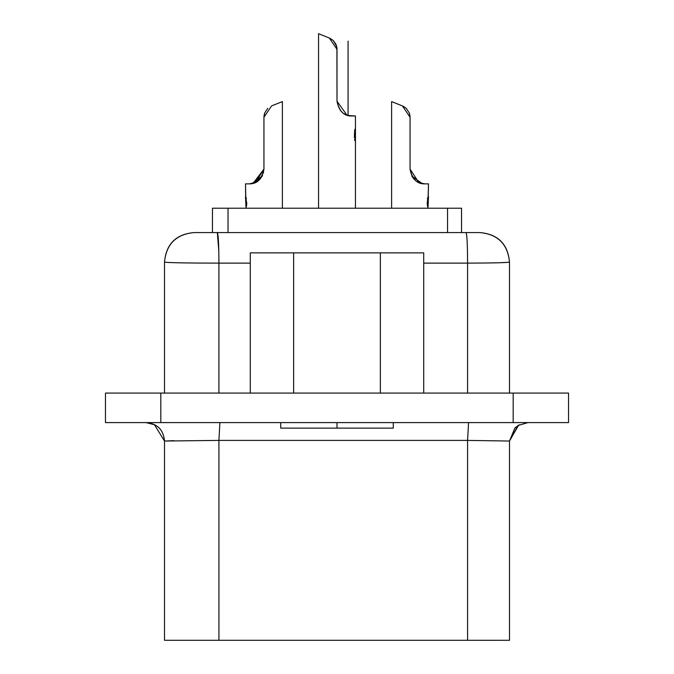 <?xml version="1.0" encoding="UTF-8"?>
<svg xmlns="http://www.w3.org/2000/svg" width="674" height="674" viewBox="0 0 674 674"><rect width="100%" height="100%" fill="white"/><g stroke="black" fill="none" stroke-linecap="round" stroke-linejoin="round"><path stroke-width="1.01" d="M337 422.598L337 428.125L393.271 428.125L337 428.125L337 422.598L337 428.125L280.729 428.125L337 428.125M509.493 262.093C507.059 262.7 493.09 263.045 467.579 263.121L467.579 393.077L467.579 263.121L423.71 263.121L467.579 263.121C493.292 263.029 507.261 262.683 509.493 262.093L509.493 262.093C507.749 244.173 497.909 234.333 479.972 232.572L466.004 232.572C466.989 234.476 467.512 244.654 467.579 263.121C467.52 244.536 466.998 234.35 466.004 232.572L217.34 232.572C218.334 234.35 218.856 244.536 218.915 263.121L218.915 393.077L218.915 263.121C186.032 263.096 167.902 262.75 164.507 262.093L164.507 262.085C168.079 262.742 186.218 263.087 218.915 263.121L250.29 263.121L218.915 263.121C218.856 244.654 218.325 234.476 217.34 232.572L194.028 232.572C176.091 234.333 166.251 244.165 164.507 262.085C166.141 244.039 175.981 234.207 194.028 232.572L217.34 232.572L218.806 251.023L217.34 232.572L479.972 232.572C497.909 234.333 507.749 244.165 509.493 262.085C507.859 244.039 498.019 234.207 479.972 232.572C498.019 234.207 507.859 244.039 509.493 262.085L509.493 393.077M105.473 422.598L105.473 393.077L105.473 422.598L160.816 422.598L160.816 393.077L105.473 393.077L160.816 393.077L160.816 422.598L513.184 422.598L513.184 393.077L160.816 393.077L513.184 393.077L513.184 422.598L568.527 422.598L568.527 393.077L513.184 393.077L568.527 393.077L568.527 422.598L105.473 422.598M182.957 262.885L178.324 262.793M165.004 262.237L164.507 262.093L164.507 393.077M461.53 232.572L461.53 208.224L461.53 232.572L479.972 232.572M508.769 262.279L500.209 262.717M164.532 441.023L174.035 440.67L164.507 441.04L164.507 640.283L164.507 441.04C163.487 429.759 157.337 423.609 146.056 422.598L154.338 424.561L164.507 441.04L218.915 440.4L219.901 422.598L218.915 440.4L467.579 440.4L468.565 422.598L467.579 440.4L509.493 441.04L517.994 425.505L527.944 422.598L517.994 425.505M153.352 422.598L147.336 422.598M519.132 424.831L514.894 427.998L509.493 441.04L467.579 440.4L218.924 440.4L218.924 640.283L218.924 440.4M518.643 425.109L509.493 441.04L509.493 640.283L509.493 441.04L509.493 640.283L478.245 640.3M146.115 422.598L154.86 424.831L146.056 422.598M218.915 640.283L467.579 640.283L467.579 440.4L467.579 640.283L509.493 640.283L164.507 640.283L164.507 441.04M182.957 640.283L210.162 640.283M423.71 252.868L423.71 393.077L423.71 252.868L380.355 252.868L380.355 393.077L380.355 252.868L293.645 252.868L293.645 393.077L293.645 252.868L250.29 252.868L250.29 393.077L250.29 252.868L423.71 252.868M228.023 232.572L228.023 208.224L212.47 208.224L212.47 232.572L212.47 208.224L228.023 208.224L228.023 232.572M461.53 208.224L447.553 208.224L447.553 232.572L447.553 208.224L228.023 208.224L461.53 208.224M336.907 47.896L337 101.218C338.837 111.05 343.757 115.97 351.761 115.979L348.07 115.515L355.451 115.979L355.451 208.224L355.451 115.979L355.451 128.709L355.451 115.979L355.451 128.709L355.451 115.979L355.451 128.709L355.451 115.979L355.451 128.709L355.451 115.979L355.451 128.709L355.451 115.979L355.451 128.709L355.451 115.979L355.451 128.709L355.451 115.979L351.761 115.979C344.153 116.282 339.233 111.362 337 101.218L337 49.32L329.35 38.022L318.549 33.7L318.549 208.224L318.549 33.7L329.35 38.022M347.447 115.321L351.306 115.97L347.447 115.321L351.306 115.97L347.447 115.321L351.306 115.97L347.447 115.321L351.306 115.97L347.447 115.321L351.306 115.97L347.447 115.321L351.306 115.97L347.447 115.321L351.306 115.97L347.447 115.321L344.094 113.737L347.776 115.431L344.094 113.737M336.604 46.228L333.276 40.516L335.821 44.063L333.276 40.516L335.821 44.063L333.276 40.516L335.821 44.063L333.276 40.516L329.712 38.174M323.191 35.57L327.648 37.34M355.038 140.605L355.434 141.599M246.018 208.224L245.496 183.867L249.186 183.867C256.92 183.935 261.841 179.014 263.947 169.115L263.947 117.217L264.57 113.35L263.947 117.217L264.57 113.35L263.947 117.217L264.57 113.35L263.947 117.217L264.57 113.35L263.947 117.217L271.597 105.911L282.389 101.589L282.389 208.224L282.389 101.589L271.597 105.911L263.947 117.217L263.947 169.115C262.076 179.124 257.156 184.044 249.186 183.867L255.143 182.587L249.186 183.867L255.143 182.587L249.186 183.867L255.143 182.587L249.186 183.867L255.143 182.587L249.186 183.867L245.496 183.867L245.681 197.406M259.92 179.233L262.22 176.032M264.697 112.979L267.763 108.312M246.423 198.198L245.496 196.597L246.027 208.199M428.1 197.76L428.504 183.867L424.814 183.867L418.857 182.587L424.814 183.867C417.198 184.137 412.277 179.217 410.053 169.115L410.053 117.217L402.403 105.911L391.611 101.589L391.611 208.224L391.611 101.589L402.403 105.911L410.053 117.217L410.053 169.115C411.848 178.913 416.768 183.833 424.814 183.867L418.857 182.587L424.814 183.867L418.857 182.587L424.814 183.867L418.857 182.587L424.814 183.867L418.857 182.587L410.053 169.115M414.08 179.233L411.78 176.032M403.069 106.197L406.237 108.312L409.303 112.979L406.237 108.312L409.303 112.979L406.237 108.312L409.303 112.979L406.237 108.312L409.303 112.979L410.053 117.116M396.135 103.417L399.387 104.697L396.135 103.417M428.504 196.606L427.973 208.224L428.504 183.867L424.814 183.867M409.303 112.979L406.237 108.312L409.303 112.979M249.186 183.867L255.143 182.587M335.821 44.063L333.276 40.516M355.324 129.374L354.516 130.318M336.806 47.172L336.334 45.352M337 49.076L336.739 46.801M336.857 47.475L337 49.126L336.857 47.475M355.038 129.863L355.451 128.709C354.549 128.894 354.507 132.972 355.324 140.959L354.954 140.369M251.806 183.623L262.237 176.007L251.806 183.623M263.947 117.209L264.688 113.021M264.157 114.959L263.947 116.973M263.947 117.217L264.57 113.35M262.574 175.467L253.584 183.202M260.299 178.821L263.635 172.123M422.194 183.623L411.763 176.007L422.194 183.623M410.053 117.209L409.312 113.005L410.053 117.209M409.843 114.959L410.053 116.973M409.43 113.35L410.053 117.217L409.388 113.232M400.356 105.093L399.412 104.714M329.342 38.014L337 49.32L336.764 46.936L337 49.32M348.07 115.515L351.761 115.979L348.07 115.515L351.761 115.979L348.07 115.515L351.761 115.979L348.07 115.515L348.07 41.08M337 101.218L346.975 115.17M272.414 105.582L274.613 104.697L272.414 105.582M253.138 183.328L263.947 169.115M271.597 105.911L275.017 104.546M263.938 169.3L255.37 182.486M421.048 183.387L418.63 182.486M398.983 104.546L401.342 105.481M335.896 44.231L336.924 48.006M393.271 422.598L393.271 428.125M280.729 422.598L280.729 428.125M217.34 232.572L466.004 232.572M218.73 422.598L211.029 422.598M194.921 422.598L182.721 422.598M157.876 422.598L151.119 422.598M146.098 422.598L154.338 424.561M468.565 422.598L478.692 422.598L468.565 422.598M493.595 422.598L505.239 422.598L493.595 422.598M527.868 422.598L527.38 422.598M523.471 422.598L516.511 422.598M491.725 422.598L503.697 422.598M519.688 422.598L522.712 422.598M156.941 422.598L154.203 422.598M212.47 232.572L212.47 208.224M245.665 197.372L246.802 203.337L245.892 208.097M246.221 207.07L246.389 206.429M246.516 205.865L246.709 204.652M246.229 199.083L245.9 198.03M282.389 101.589L282.389 208.241M427.788 207.095L427.215 203.809L428.369 197.297M427.779 207.053L427.611 206.421M427.484 205.848L427.291 204.626M427.206 202.689L427.274 201.644M427.468 200.355L427.636 199.597M427.771 199.083L428.378 197.271L427.291 198.333M428.378 197.271L427.577 198.198M391.611 101.589L391.611 208.241M355.282 140.858L354.524 140.023M355.038 140.175L354.718 139.147M354.381 137.707L354.575 131.7L355.282 129.475L354.575 131.7L354.381 137.707L354.575 131.7L355.282 129.475L354.575 131.7L354.381 137.707L354.575 131.7L355.282 129.475L354.575 131.7L354.381 137.707L354.575 131.7L355.282 129.475L354.575 131.7L354.381 137.707L354.575 131.7L355.282 129.475L354.575 131.7L354.381 137.707L354.575 131.7L355.282 129.475L354.575 131.7L354.381 137.707L354.575 131.7L355.282 129.475L354.575 131.7L354.381 137.707L354.575 131.7L355.282 129.475"/></g></svg>
